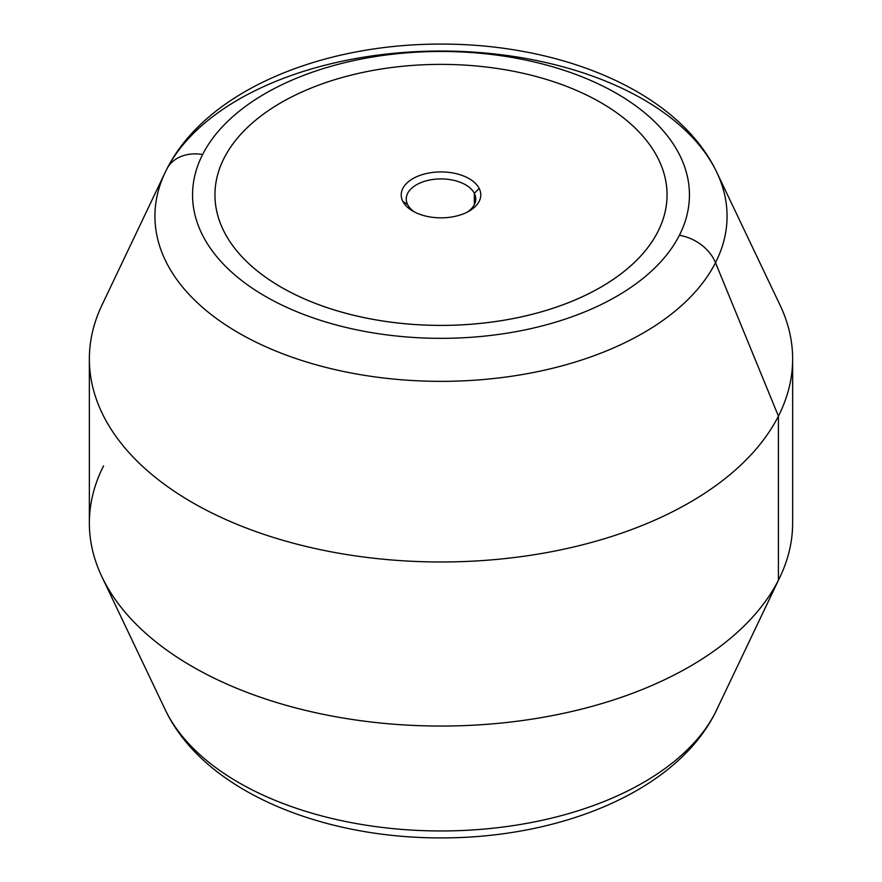 <?xml version="1.0" encoding="UTF-8"?>
<svg xmlns="http://www.w3.org/2000/svg" width="882" height="882" viewBox="0 0 882 882"><rect width="100%" height="100%" fill="white"/><g stroke="black" fill="none" stroke-linecap="round" stroke-linejoin="round"><path stroke-width="1.32" d="M101.948 576.861L165.177 709.602A286.066 165.155 0 0 0 438.563 830.954A286.066 165.155 0 0 0 715.5 712.303A40.186 31.487 26.9 0 1 715.214 712.877A40.186 31.487 -153.1 0 0 715.5 712.303A286.066 165.155 0 0 0 716.823 709.602A286.066 165.155 180 0 1 715.5 712.303A286.066 165.155 180 0 1 438.563 830.954A286.066 165.155 180 0 1 165.177 709.602C203.345 790.327 320.012 838.253 441.474 837.911C560.941 837.988 675.579 791.441 715.214 712.877L780.052 576.861A351.642 203.014 0 0 1 778.42 580.191L715.5 712.303L778.42 580.191A351.642 203.014 180 0 1 390.991 723.99A351.642 203.014 180 0 1 89.358 523.037L89.358 358.963A351.642 203.014 0 0 0 390.991 559.916A351.642 203.014 0 0 0 778.42 416.128L778.42 580.191L778.42 416.128A351.642 203.014 0 0 0 792.642 358.963L792.642 523.037A351.642 203.014 180 0 1 778.42 580.191A351.642 203.014 0 0 1 438.001 726.04A351.642 203.014 0 0 1 101.948 576.861A351.642 203.014 0 0 1 103.58 465.872M103.58 301.809A351.642 203.014 0 0 0 89.358 358.963M716.823 172.398C678.655 91.673 561.988 43.747 440.526 44.089C321.059 44.012 206.421 90.559 166.786 169.124A40.186 31.487 -153.1 0 1 202.606 154.515A248.437 143.435 180 0 0 371.057 332.536A248.437 143.435 180 0 0 679.394 235.285A248.437 143.435 0 0 0 510.943 57.275A248.437 143.435 0 0 0 202.606 154.515A248.437 143.435 180 0 1 510.943 57.275A248.437 143.435 180 0 1 679.394 235.285A40.186 31.487 -153.1 0 1 715.5 262.693A286.066 165.155 180 0 0 716.823 172.398L780.052 305.139A351.642 203.014 180 0 1 778.42 416.128A351.642 203.014 180 0 1 344.873 554.249A351.642 203.014 180 0 1 101.948 305.139L165.177 172.398A286.066 165.155 0 0 0 362.8 375.059A286.066 165.155 0 0 0 715.5 262.693L778.42 416.128L715.5 262.693A286.066 165.155 0 0 0 716.823 172.398A286.066 165.155 0 0 0 443.437 51.046A286.066 165.155 0 0 0 166.5 169.697A40.186 31.487 26.9 0 1 166.786 169.124A40.186 31.487 26.9 0 1 202.606 154.515A248.437 143.435 0 0 0 371.057 332.536A248.437 143.435 0 0 0 679.394 235.285A40.186 31.487 26.9 0 1 715.5 262.693A286.066 165.155 180 0 1 362.8 375.059A286.066 165.155 180 0 1 165.177 172.398A286.066 165.155 180 0 1 165.562 171.593A286.066 165.155 0 0 0 165.177 172.398L166.786 169.124A40.186 31.487 -153.1 0 0 166.753 169.179M657.906 231.646A226.057 130.514 0 0 0 667.057 194.9A226.057 130.514 180 0 1 657.906 231.646A226.057 130.514 180 0 1 504.647 320.133A226.057 130.514 0 0 0 657.906 231.646M214.943 194.889A226.057 130.514 0 0 0 504.647 320.133A226.057 130.514 180 0 1 224.094 231.624A226.057 130.514 180 0 1 377.353 69.656A226.057 130.514 180 0 1 657.906 158.143A226.057 130.514 180 0 1 504.647 320.111L504.647 320.111A226.057 130.514 0 0 0 667.057 194.878A226.057 130.514 180 0 1 667.057 194.9L667.057 194.878A226.057 130.514 0 0 0 377.353 69.656A226.057 130.514 0 0 0 214.943 194.878A226.057 130.514 0 0 0 504.647 320.111A226.057 130.514 180 0 1 214.943 194.9A226.057 130.514 180 0 1 214.943 194.889L214.943 194.9M479.169 188.417A39.778 22.965 180 0 1 469.125 211.118A39.778 22.965 180 0 1 412.875 211.118A39.778 22.965 180 0 1 402.831 201.35L407.66 204.635A34.751 20.066 0 0 0 414.772 212.143A34.751 20.066 180 0 1 407.66 204.635L402.831 201.35A39.778 22.965 180 0 1 429.799 172.85A39.778 22.965 180 0 1 479.169 188.417L474.34 193.334L479.169 188.417A39.778 22.965 0 0 0 429.799 172.85A39.778 22.965 0 0 0 402.831 201.35A39.778 22.965 0 0 0 452.201 216.917A39.778 22.965 0 0 0 479.169 188.417M467.228 212.143A34.751 20.066 0 0 0 474.34 193.334A34.751 20.066 0 0 0 431.221 179.73A34.751 20.066 0 0 0 407.66 204.635A34.751 20.066 180 0 1 406.249 198.979A34.751 20.066 180 0 1 436.061 179.123A34.751 20.066 180 0 1 474.34 193.334A34.751 20.066 180 0 1 475.751 198.979A34.751 20.066 180 0 1 467.228 212.143M474.34 204.635L474.34 193.334L474.34 204.635"/></g></svg>
